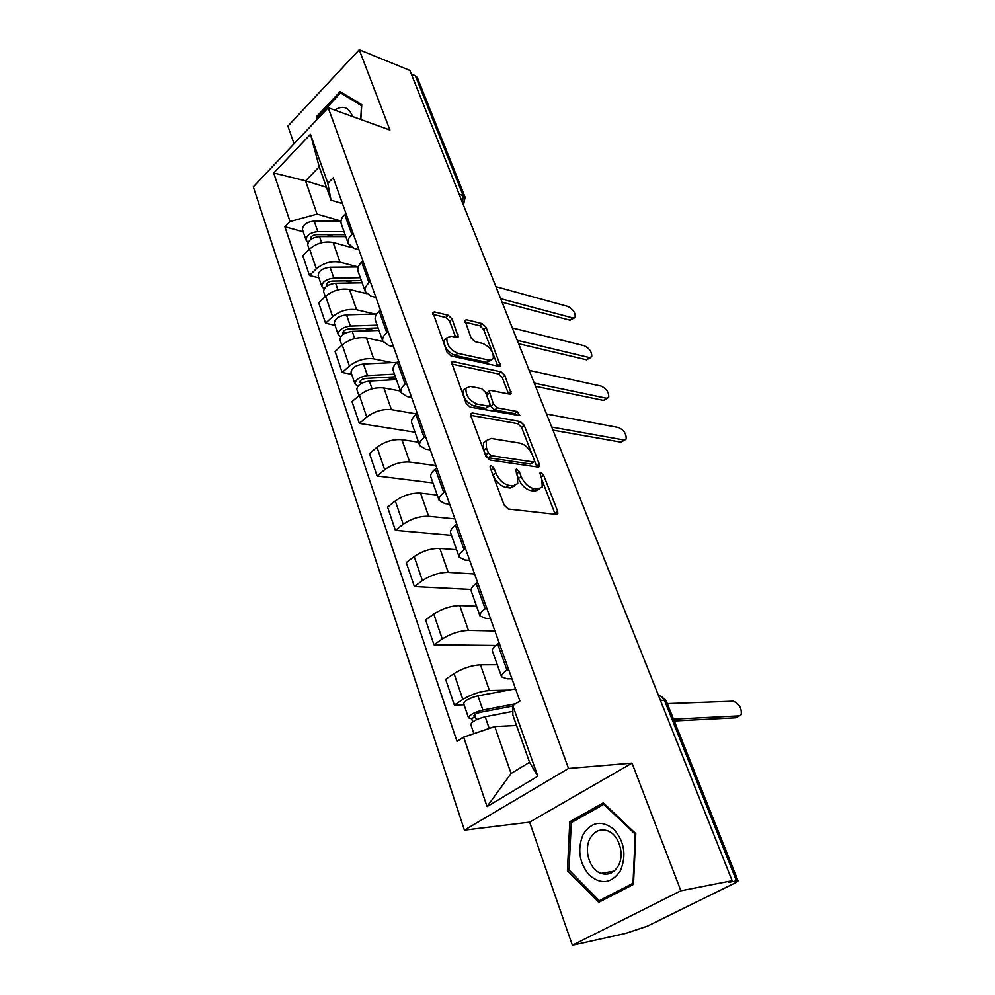 <?xml version="1.0" encoding="UTF-8"?>
<svg xmlns="http://www.w3.org/2000/svg" width="995" height="995" viewBox="0 0 995 995"><rect width="100%" height="100%" fill="white"/><g stroke="black" fill="none" stroke-linecap="round" stroke-linejoin="round"><path stroke-width="1.49" d="M491.231 465.548L490.125 466.058L490.199 467.712L504.179 505.149L508.283 509.03L556.429 514.427L557.809 513.756L557.673 511.281L543.643 475.237L540.932 472.637L539.937 473.085L541.84 479.366L542.25 486.965L537.723 489.117L533.793 488.607C528.407 487.264 524.178 483.234 521.119 476.505L519.315 471.804L516.542 469.155L515.497 469.64L517.375 475.996L517.748 483.62L512.947 485.896L508.855 485.373C503.283 483.993 498.955 479.888 495.871 473.035L494.08 468.247L491.231 465.548M452.14 319.059L448.272 315.291L434.529 311.92L432.85 312.505L447.029 352.118L451.009 355.961L498.905 366.334L500.385 365.774L486.07 327.305L482.326 323.636L466.493 319.756L464.926 320.29L471.058 337.902L474.889 341.646L482.799 343.462C490.299 347.081 493.781 352.155 493.271 358.697L489.254 360.202L457.725 353.275C449.989 349.668 446.382 344.519 446.917 337.803L451.295 336.198L456.643 337.429L458.247 336.845L452.14 319.059L449.616 321.261L445.748 317.492L432.937 314.383M632.036 763.115L529.626 822.156L572.361 945.25L680.866 890.799L632.036 763.115L568.518 768.463L328.201 107.709L389.94 130.046L359.232 49.75L409.903 70.434L732.146 880.712L728.875 882.329L736.474 880.836L664.374 700.057L660.406 695.716L658.391 695.269M680.866 890.799L732.146 880.712M472.351 413L470.734 413.684L470.834 415.873L485.883 456.17L489.95 460.038L538.034 467.078L539.452 466.431L539.315 464.118L524.203 425.288L520.36 421.581L472.351 413L470.573 414.442M466.133 403.273L451.481 362.267L453.123 361.633L501.045 371.831L504.838 375.525L511.181 393.61L509.726 394.194L490.684 390.426L489.154 391.047L493.445 404.069L497.338 407.826L517.176 411.52L519.937 415.624L470.162 407.129L466.133 403.273M572.361 945.25L625.581 933.409L647.384 926.171L734.857 883.062L738.091 880.861L736.474 880.836M529.626 822.156L464.416 830.141L253.302 186.836L328.201 107.709M359.232 49.75L287.903 126.104L294.047 143.79M411.37 74.115L415.35 75.719L417.365 77.66L465.138 197.296L463.148 195.58L415.35 75.719M511.952 678.801L507.164 678.864L501.567 676.861C501.181 675.12 502.997 672.881 507.002 670.157L508.52 669.162M497.289 664.772L480.461 664.834C471.456 665.406 462.65 668.329 454.043 673.603L462.837 699.448C471.543 694.224 480.398 691.251 489.428 690.542L508.806 690.107M462.837 699.448L454.329 705.082L464.068 704.771M499.154 642.919L497.662 643.939C493.707 646.688 491.94 648.989 492.351 650.817L492.425 651.004M454.043 673.603L445.636 679.324L454.329 705.082M490.46 618.529L485.672 618.392L480.013 615.942C479.553 614.002 481.269 611.626 485.162 608.816L486.63 607.796M495.634 645.457L433.994 644.797L442.265 638.989C450.747 633.641 459.466 630.78 468.446 630.407L494.888 630.967M477.6 582.485L476.157 583.53C472.314 586.366 470.635 588.791 471.12 590.806L471.195 591.018M476.58 606.253L459.789 605.594C450.834 605.831 442.166 608.641 433.77 614.039L425.611 619.922L433.994 644.797M469.702 560.359L464.939 560.023L459.217 557.15C458.683 555.036 460.312 552.536 464.093 549.65L465.511 548.593M471.083 589.475L414.368 586.577L422.402 580.62C430.673 575.16 439.268 572.399 448.198 572.361L474.578 574.003M456.804 524.178L455.399 525.248C451.668 528.158 450.076 530.708 450.623 532.897L450.71 533.121M456.581 549.713L439.84 548.394C430.922 548.307 422.377 551.019 414.206 556.528L406.271 562.561L414.368 586.577M449.665 504.179L444.914 503.644L439.131 500.385C438.546 498.109 440.088 495.498 443.758 492.537L445.138 491.468M451.494 535.322L395.401 530.347L403.224 524.228C411.283 518.681 419.753 516.019 428.634 516.268L454.926 518.917M436.73 467.886L435.362 468.981C431.73 471.953 430.226 474.615 430.835 476.966L430.922 477.202M437.24 495.05L420.549 493.11C411.694 492.749 403.273 495.361 395.301 500.945L387.577 507.114L395.401 530.347M430.3 449.877L425.562 449.18L419.728 445.549C419.082 443.123 420.549 440.399 424.106 437.39L425.45 436.283M432.949 482.936L377.068 475.983L384.679 469.739C392.54 464.093 400.885 461.531 409.716 462.066L435.922 465.648M417.328 413.51L415.997 414.616C412.477 417.651 411.047 420.425 411.719 422.912L411.806 423.173M418.534 442.19L401.905 439.666C393.1 439.019 384.804 441.544 377.018 447.228L369.506 453.521L377.068 475.983M411.569 397.366L406.843 396.507L400.973 392.552C400.276 389.978 401.657 387.154 405.127 384.082L406.433 382.963M415.002 432.203L359.344 423.397L366.757 417.029C374.418 411.308 382.64 408.846 391.421 409.629L416.781 413.97M398.585 360.936L397.291 362.068C393.858 365.165 392.503 368.026 393.224 370.65L393.323 370.924M400.425 391.023L383.871 387.963C375.103 387.067 366.931 389.493 359.344 395.251L352.019 401.657L359.344 423.397M393.448 346.558L388.746 345.551L382.826 341.285C382.08 338.586 383.398 335.676 386.769 332.554L388.05 331.41M351.695 374.307L342.18 372.503L349.407 366.036C356.894 360.24 365.003 357.852 373.722 358.884L392.129 362.628M380.451 310.104L379.194 311.248C375.861 314.395 374.568 317.343 375.339 320.091L375.438 320.378M382.901 341.484L366.409 337.914C357.702 336.783 349.643 339.133 342.23 344.954L335.091 351.471L342.18 372.503M375.911 297.381L371.222 296.236L365.277 291.672C364.481 288.849 365.737 285.863 369.021 282.692L370.252 281.535M335.029 325.315L325.564 323.226L332.604 316.671C339.917 310.801 347.914 308.5 356.583 309.768L374.866 314.034M362.901 260.914L361.683 262.071C358.424 265.267 357.205 268.289 358.013 271.162L358.125 271.461M366.396 293.6L349.494 289.445C340.85 288.09 332.902 290.366 325.663 296.249L318.698 302.853L325.564 323.226M358.921 249.745L354.257 248.464L348.275 243.638C347.442 240.703 348.636 237.631 351.832 234.422L353.038 233.253M318.885 277.841L309.47 275.503L316.335 268.849C323.487 262.929 331.36 260.702 339.979 262.17L358.138 266.946M345.912 213.291L344.718 214.46C341.559 217.694 340.402 220.791 341.248 223.763L341.36 224.074M352.242 247.73L333.114 242.481C324.519 240.927 316.684 243.116 309.607 249.061L302.816 255.752L309.47 275.503M516.554 725.492L494.789 726.561L511.069 773.501L529.539 762.282L512.86 715.044L512.798 705.567L519.875 701.015L333.25 177.769L327.828 183.267L330.999 200.132L319.221 166.799L305.552 180.841L317.069 214.074L341.011 221.014M512.798 705.567L537.822 776.237L487.065 806.584L463.682 737.121L494.789 726.561M317.069 214.074L290.042 221.537L284.893 226.748L457.003 741.412L463.682 737.121M290.042 221.537L273.7 172.981L310.49 134.288L327.828 183.267M568.518 768.463L464.416 830.141M569.787 821.783L567.424 870.637L598.692 902.365L633.504 884.368L635.78 833.648L603.343 802.828L569.787 821.783L573.705 821.298M360.824 119.512L361.757 104.674L340.166 91.565L316.808 116.291L316.559 120.009M326.472 187.321L305.552 180.841L273.7 172.981M342.454 203.589L330.999 200.132M303.239 231.81L284.893 226.748M537.822 776.237L529.539 762.282M487.065 806.584L511.069 773.501M319.221 166.799L310.49 134.288M569.327 870.326L567.424 870.637M318.101 116.751L316.808 116.291M490.821 469.379L493.122 475.15C496.206 481.99 500.522 486.095 506.107 487.463L508.855 485.373M514.925 485.834L510.186 487.985L506.107 487.463M539.489 489.08L534.987 491.157L531.044 490.647C525.671 489.329 521.442 485.299 518.383 478.583L516.405 473.458M555.198 514.291L542.362 480.958M531.703 453.496L521.567 427.353L517.736 423.659L470.672 415.338M536.852 466.904L534.477 460.635M488.346 452.949L491.182 455.648L533.382 461.978L534.377 461.531L534.29 459.914L532.412 455.088C529.427 448.583 525.285 444.603 519.987 443.148L491.169 438.459L486.145 440.685L486.48 447.974L488.346 452.949L485.635 455.088L488.47 457.775L491.182 455.648M533.793 461.978L530.696 464.031L488.47 457.775M486.169 440.636L483.446 442.825L483.769 450.101L486.48 447.974M485.635 455.088L483.769 450.101M451.494 364.033L498.483 373.946L501.045 371.831M508.594 393.97L502.264 377.627L498.483 373.946M487.289 392.552L486.654 395.276L490.809 406.184L494.714 409.952L514.552 413.597L517.176 411.52M517.002 415.686L514.552 413.597M470.337 386.408L466.033 388.137C465.436 395.202 469.08 400.512 476.978 404.045L488.284 406.147L489.826 405.512L489.714 403.361L485.535 392.416L481.617 388.635L470.337 386.408M465.884 388.51L463.409 390.314C462.799 397.378 466.444 402.676 474.341 406.209L476.978 404.045M489.042 406.147L485.647 408.286L474.341 406.209M455.648 337.205L449.616 321.261M446.73 338.288L444.355 340.004C443.82 346.72 447.414 351.882 455.163 355.464L457.725 353.275M491.443 360.215L486.692 362.329L455.163 355.464M492.314 351.994L483.57 329.444L479.814 325.775L465.038 322.181M497.786 366.085L493.371 354.705M512.798 706.04L480.672 712.233C476.568 713.303 474.279 714.547 473.794 715.977L475.299 716.45L471.667 718.8L468.508 717.83L463.695 703.676C464.665 700.629 469.429 698.017 477.961 695.841L515.534 688.851M515.659 703.726L482.861 710.032C474.292 712.246 469.516 714.845 468.508 717.83M476.431 719.721L474.702 714.696M673.515 719.161L739.385 715.865L741.188 714.783C741.922 708.253 739.273 703.726 733.24 701.189L667.309 703.614M512.835 711.375L485.187 716.773C476.605 719.012 471.817 721.611 470.797 724.559L473.894 733.651M737.768 716.786L736.014 717.793L674.249 720.977M472.724 721.885L471.667 718.8M620.358 870.824C626.676 855.588 624.537 841.745 613.915 829.283C601.838 819.979 591.602 821.659 583.207 834.345C577.075 849.145 579.115 862.777 589.338 875.239C601.229 884.99 611.564 883.523 620.358 870.824M618.256 865.886C624.984 854.369 618.902 834.569 607.634 830.813C600.296 828.499 594.463 830.999 590.135 838.337C583.505 849.879 589.575 869.68 601.055 873.374C608.194 875.55 613.927 873.05 618.256 865.886M569.003 869.991L571.292 822.654L603.816 804.308L635.233 834.171L633.031 883.261L599.313 900.699L569.003 869.991M604.773 804.196L603.816 804.308M603.43 899.915L599.313 900.699M352.591 116.539C348.909 107.087 342.939 104.923 334.706 110.059M347.379 114.649L344.631 113.654M317.865 118.641L317.977 116.888L340.613 92.945L361.533 105.657L360.663 119.45M345.364 94.724L340.613 92.945M395.401 376.819L365.799 378.411C361.969 379.033 359.979 380.376 359.804 382.441L361.26 383.485M394.468 374.157L367.478 375.588C359.506 376.881 355.339 379.68 354.979 383.983L357.901 386.147M396.918 362.404L363.486 364.008C355.538 365.277 351.397 368.088 351.061 372.428L354.979 383.983M396.346 379.481L385.339 377.354M552.25 427.166L623.84 439.964L626.116 439.081C626.539 434.106 624.052 430.263 618.641 427.539L546.529 413.982M396.383 379.592L369.369 381.073C361.396 382.391 357.217 385.189 356.844 389.468L358.934 395.612M624.91 439.964L620.905 442.141L553.195 430.176M378.112 327.952L348.785 328.959C345.004 329.532 343.051 330.887 342.914 333.026L343.822 333.959M377.13 325.166L350.389 326.062C342.516 327.231 338.437 330.054 338.163 334.531L340.713 336.72M376.757 313.985L346.521 314.855C338.673 316 334.618 318.823 334.357 323.338L338.163 334.531M374.705 330.589L364.916 328.412M534.253 383.1L606.365 398.224L608.691 397.378C609.077 392.615 606.614 388.858 601.291 386.122L529.178 370.364M378.995 330.44L352.23 331.372C344.345 332.566 340.253 335.39 339.967 339.842L341.832 345.315M607.572 398.236L603.48 400.425L535.534 386.321M361.359 280.615L332.293 281.063C328.561 281.573 326.646 282.928 326.559 285.155L327.094 285.901M360.339 277.704L333.847 278.09C326.049 279.147 322.069 281.983 321.87 286.61L324.134 288.824M358.237 266.946L330.091 267.232C322.33 268.264 318.363 271.113 318.189 275.764L321.87 286.61M353.834 282.941L345.526 280.851M517.238 340.327L589.326 357.553L591.726 356.77C592.075 352.205 589.625 348.536 584.388 345.762L512.313 327.94M362.143 282.804L335.626 283.239C327.828 284.309 323.823 287.157 323.624 291.759L325.278 296.609M590.694 357.578L586.515 359.792L518.582 343.71M345.116 234.708L316.323 234.633C312.629 235.094 310.751 236.462 310.701 238.75L310.975 239.273M344.059 231.686L317.803 231.599C310.104 232.544 306.199 235.405 306.074 240.168L308.102 242.37M340.987 221.276L314.171 221.077C306.497 221.997 302.604 224.858 302.505 229.658L306.074 240.168M334.071 236.623L327.044 234.658M500.696 298.711L572.734 317.94L575.185 317.206C575.496 312.816 573.07 309.234 567.921 306.448L496.007 286.684M345.8 236.636L319.532 236.599C311.821 237.556 307.903 240.404 307.778 245.168L309.234 249.434M351.185 247.158L350.165 247.158M574.239 317.977L569.986 320.191L502.089 302.231M325.663 296.249L332.604 316.671M342.23 344.954L349.407 366.036M359.344 395.251L366.757 417.029M377.018 447.228L384.679 469.739M395.301 500.945L403.224 524.228M414.206 556.528L422.402 580.62M433.77 614.039L442.265 638.989M309.607 249.061L316.335 268.849M333.114 242.481L339.979 262.17M349.494 289.445L356.583 309.768M361.683 262.071L369.021 282.692M366.409 337.914L373.722 358.884M379.194 311.248L386.769 332.554M383.871 387.963L391.421 409.629M397.291 362.068L405.127 384.082M401.905 439.666L409.716 462.066M415.997 414.616L424.106 437.39M420.549 493.11L428.634 516.268M435.362 468.981L443.758 492.537M439.84 548.394L448.198 572.361M455.399 525.248L464.093 549.65M459.789 605.594L468.446 630.407M476.157 583.53L485.162 608.816M480.461 664.834L489.428 690.542M497.662 643.939L507.002 670.157M344.718 214.46L351.832 234.422M660.344 700.194L666.115 700.604L660.406 695.716L658.59 695.766M459.143 194.236L463.148 195.58L462.575 202.88M465.138 197.296L463.446 205.057M493.122 475.15L495.871 473.035M510.186 487.985L512.947 485.896M516.592 473.881L519.315 471.804M518.383 478.583L521.119 476.505M531.044 490.647L533.793 488.607M534.987 491.157L537.723 489.117M541.006 477.214L543.643 475.237M554.912 513.283L557.673 511.281M491.343 470.374L494.08 468.247M517.736 423.659L520.36 421.581M521.567 427.353L524.203 425.288M536.628 466.157L539.315 464.118M530.696 464.031L533.382 461.978M451.332 363.163L453.123 361.633M502.264 377.627L504.838 375.525M508.47 393.61L511.057 391.508M486.654 395.276L489.266 393.149M490.809 406.184L493.445 404.069M494.714 409.952L497.338 407.826M485.647 408.286L488.284 406.147M455.598 337.081L458.148 334.892M486.692 362.329L489.254 360.202M464.802 321.211L466.493 319.756M479.814 325.775L482.326 323.636M483.57 329.444L486.07 327.305M497.699 365.874L500.249 363.76M432.726 313.512L434.529 311.92M445.748 317.492L448.272 315.291M482.861 710.032L477.961 695.841M489.217 728.452L485.187 716.773M736.014 717.793L739.385 715.865M361.359 383.436L360.426 380.699M367.478 375.588L363.486 364.008M372.043 388.834L369.369 381.073M620.905 442.141L623.84 439.964M344.332 333.648L343.499 331.223M350.389 326.062L346.521 314.855M354.705 338.549L352.23 331.372M603.48 400.425L606.365 398.224M327.828 285.441L327.106 283.301M333.847 278.09L330.091 267.232M337.902 289.868L335.626 283.239M586.515 359.792L589.326 357.553M311.845 238.713L311.211 236.847M317.803 231.599L314.171 221.077M321.634 242.705L319.532 236.599M569.986 320.191L572.734 317.94M638.554 645.369L636.427 640.021M616.141 589.04L614.064 583.791M594.475 534.551L592.423 529.39M573.518 481.829L571.491 476.754M553.22 430.798L551.218 425.773M533.556 381.346L531.579 376.396M514.502 333.424L512.549 328.524M496.02 286.97L494.092 282.12M478.097 241.897L476.182 237.084M341.248 223.763L348.275 243.638M492.351 650.817L501.567 676.861M471.12 590.806L480.013 615.942M450.623 532.897L459.217 557.15M430.835 476.966L439.131 500.385M411.719 422.912L419.728 445.549M393.224 370.65L400.973 392.552M375.339 320.091L382.826 341.285M358.013 271.162L365.277 291.672M666.115 700.604L738.066 880.824M556.877 514.427L557.809 513.756M538.606 467.078L539.452 466.431M483.446 442.825L486.145 440.685M510.46 394.194L511.181 393.61M486.543 393.174L489.154 391.047M463.409 390.314L466.033 388.137M457.576 337.429L458.247 336.845M444.355 340.004L446.917 337.803M499.701 366.334L500.385 365.774M613.965 871.172L601.055 873.374"/></g></svg>
